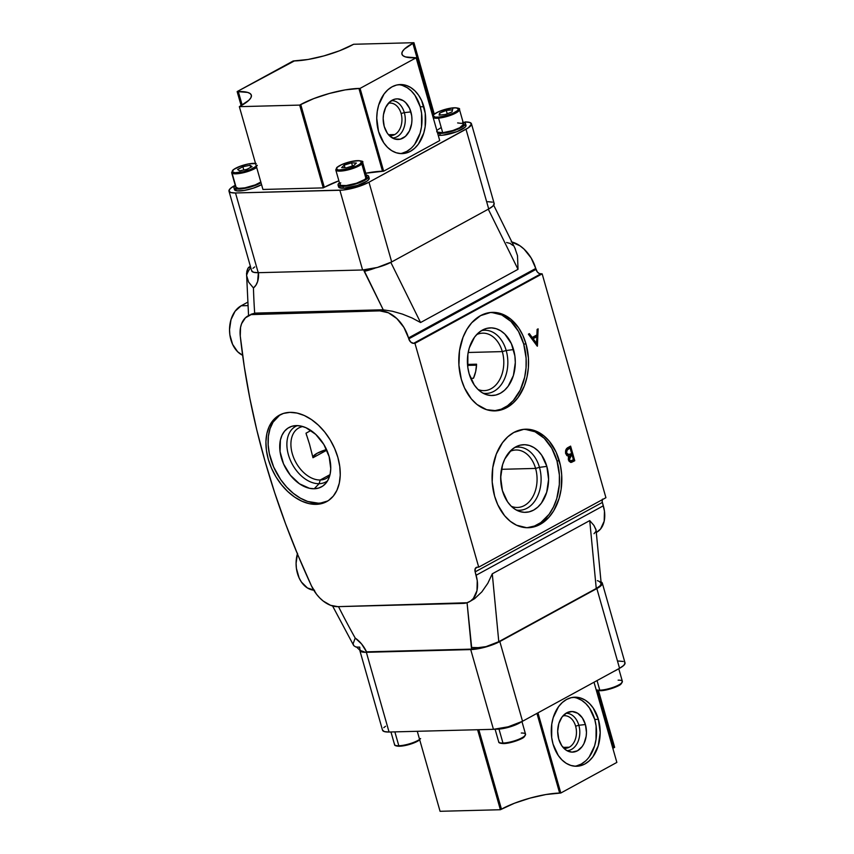 <?xml version="1.0" encoding="UTF-8"?>
<svg xmlns="http://www.w3.org/2000/svg" width="854" height="854" viewBox="0 0 854 854"><rect width="100%" height="100%" fill="white"/><g stroke="black" fill="none" stroke-linecap="round" stroke-linejoin="round"><path stroke-width="1.28" d="M302.828 426.541A28.748 19.087 -118.6 0 0 292.73 455.118A28.748 19.087 -118.6 0 0 320.229 479.991L319.118 483.684A31.598 20.976 61.4 0 1 289.517 458.15A31.598 20.976 61.4 0 1 297.438 425.602A31.598 20.976 -118.6 0 0 289.517 458.15A31.598 20.976 -118.6 0 0 319.118 483.684L314.229 488.766A33.84 22.46 61.4 0 1 281.767 459.185A33.84 22.46 61.4 0 1 294.182 425.772A33.84 22.46 61.4 0 1 296.242 425.602L301.078 426.082L306.074 427.769L315.767 434.408L323.869 444.518L329.132 456.559L330.754 468.686L330.103 474.205L328.491 479.073L325.993 483.097L322.695 486.118L318.723 488.029L314.229 488.766L309.404 488.274L299.444 483.78L290.371 475.24L283.56 463.946L280.048 451.627L280.379 440.152L281.98 435.284L284.489 431.259L287.787 428.238L291.758 426.327L296.242 425.602A33.84 22.46 61.4 0 1 325.652 447.731A33.84 22.46 61.4 0 1 325.684 483.46A33.84 22.46 61.4 0 1 314.229 488.766L319.118 483.684A31.598 20.976 -118.6 0 0 327.584 480.813A31.598 20.976 61.4 0 1 319.118 483.684L320.229 479.991A28.748 19.087 61.4 0 1 293.808 458.064A28.748 19.087 61.4 0 1 298.815 427.939A28.748 19.087 61.4 0 1 302.828 426.541M280.56 414.553A49.276 32.719 -118.6 0 0 273.408 466.433A49.276 32.719 -118.6 0 0 318.339 503.177L316.183 504.351A49.276 32.719 61.4 0 1 270.899 466.764A49.276 32.719 61.4 0 1 279.471 415.108A49.276 32.719 61.4 0 1 289.976 412.365L297.021 413.069L304.291 415.514L311.518 419.613L318.425 425.196L324.733 432.049L330.21 439.917L334.651 448.499L337.874 457.456L339.764 466.444L340.244 475.123L339.294 483.161L336.946 490.239L333.306 496.099L328.502 500.508L322.716 503.294L316.183 504.351L309.148 503.646L301.868 501.191L294.641 497.103L287.745 491.52L281.436 484.666L275.949 476.788L271.519 468.216L268.284 459.26L266.405 450.271L265.925 441.593L266.875 433.554L269.213 426.477L272.853 420.616L277.667 416.208L283.443 413.421L289.976 412.365A49.276 32.719 61.4 0 1 335.27 449.951A49.276 32.719 61.4 0 1 326.698 501.608A49.276 32.719 61.4 0 1 316.183 504.351L327.872 500.935M511.3 506.283A28.748 20.347 88.5 0 0 531.914 498.234A28.748 20.347 88.5 0 0 535.586 468.419L539.472 467.351A31.598 22.375 -91.5 0 1 516.275 510.009A31.598 22.375 88.5 0 0 539.472 467.351L546.838 466.391A33.84 23.955 -91.5 0 1 542.792 501.052A33.84 23.955 -91.5 0 1 519.04 511.268A33.84 23.955 -91.5 0 1 502.419 490.644L500.668 477.632L502.568 464.757L504.81 458.993L511.471 449.909L515.635 446.941L520.139 445.18L524.815 444.699L529.491 445.521L533.974 447.613L538.095 450.891L541.703 455.235L546.838 466.391L548.588 479.404L546.688 492.278L541.436 503.059L537.785 507.127L533.622 510.105L529.117 511.856L524.441 512.336L519.766 511.514L515.282 509.422L511.162 506.144L507.554 501.81L502.419 490.644A33.84 23.955 -91.5 0 1 517.353 446.108A33.84 23.955 -91.5 0 1 546.838 466.391L539.472 467.351A31.598 22.375 88.5 0 0 514.652 447.507A31.598 22.375 -91.5 0 1 539.472 467.351L535.586 468.419A28.748 20.347 -91.5 0 1 517.471 507.457A28.748 20.347 -91.5 0 1 511.3 506.283M478.016 389.456A28.748 20.347 88.5 0 0 498.64 381.407A28.748 20.347 88.5 0 0 502.312 351.602L506.198 350.524A31.598 22.375 -91.5 0 1 483.001 393.182A31.598 22.375 88.5 0 0 506.198 350.524L513.553 349.564A33.84 23.955 -91.5 0 1 509.507 384.225A33.84 23.955 -91.5 0 1 485.766 394.441A33.84 23.955 -91.5 0 1 469.145 373.817L467.811 367.423L467.885 354.229L469.284 347.941L474.536 337.159L478.197 333.081L482.35 330.114L486.855 328.352L491.541 327.872L496.206 328.694L500.69 330.786L504.821 334.063L511.375 343.639L514.887 355.958L515.314 362.576L513.414 375.45L508.162 386.232L504.5 390.299L500.348 393.278L495.843 395.039L491.167 395.509L486.492 394.687L482.008 392.594L477.888 389.317L474.28 384.983L469.145 373.817A33.84 23.955 -91.5 0 1 484.069 329.281A33.84 23.955 -91.5 0 1 513.553 349.564L506.198 350.524A31.598 22.375 88.5 0 0 481.378 330.679A31.598 22.375 -91.5 0 1 506.198 350.524L502.312 351.602A28.748 20.347 -91.5 0 1 484.186 390.63A28.748 20.347 -91.5 0 1 478.016 389.456M524.505 429.252A49.276 34.886 88.5 0 1 556.968 460.861L559.381 474.973L559.327 484.624L556.765 498.555L553.488 506.956L549.111 514.257L540.838 522.563L534.497 526.021L527.067 527.719A49.276 34.886 88.5 0 0 556.968 460.861L559.285 460.797A49.276 34.886 -91.5 0 1 528.231 527.719A49.276 34.886 -91.5 0 1 494.605 496.121L492.192 482.008L492.779 467.586L496.302 454.104L502.462 442.724L507.788 436.789L513.841 432.466L523.801 429.316L534.017 430.405L543.635 435.625L549.293 441.198L556.114 452.161L560.416 465.387L561.697 474.909L561.121 489.331L559.082 498.49L553.744 510.703L548.876 517.343L540.048 524.452L533.483 527.014L526.672 527.708L516.563 525.221L510.254 521.292L504.597 515.72L497.786 504.757L494.605 496.121A49.276 34.886 -91.5 0 1 525.669 429.199A49.276 34.886 -91.5 0 1 559.285 460.797L556.968 460.861L551.769 448.265L544.244 438.283L535.02 431.761L524.9 429.263M491.231 312.425A49.276 34.886 88.5 0 1 523.694 344.034L526.107 358.146L526.053 367.796L524.666 377.222L520.214 390.129L513.275 400.579L507.554 405.735L501.223 409.194L493.793 410.891A49.276 34.886 88.5 0 0 523.694 344.034L526.011 343.97A49.276 34.886 -91.5 0 1 494.946 410.891A49.276 34.886 -91.5 0 1 461.331 379.293L458.918 365.181L459.495 350.759L463.028 337.277L466.871 329.398L471.739 322.748L480.567 315.638L490.516 312.489L500.743 313.578L510.361 318.798L518.538 327.712L522.829 335.344L526.011 343.97L528.423 358.082L528.37 367.743L526.982 377.158L524.313 385.987L518.154 397.366L512.827 403.301L503.54 409.141L496.814 410.774L486.599 409.685L476.98 404.465L471.323 398.893L464.501 387.929L461.331 379.293A49.276 34.886 -91.5 0 1 492.384 312.372A49.276 34.886 -91.5 0 1 526.011 343.97L523.694 344.034L518.495 331.437L510.959 321.456L501.736 314.934L491.626 312.447M467.618 364.412L467.618 364.412A28.748 20.347 88.5 0 0 467.426 359.246L467.618 364.412L476.564 364.188L467.618 364.412M468.173 352.488L502.312 351.602L468.173 352.488M473.479 378.269A28.748 20.347 88.5 0 0 476.564 364.188L475.678 371.533L473.479 378.269L470.714 378.343L473.479 378.269M500.86 482.211A28.748 20.347 88.5 0 0 500.7 476.073M501.458 469.316L535.586 468.419L501.458 469.316M329.996 474.664L320.229 479.991L329.996 474.664M312.98 457.733L326.815 450.186L312.98 457.733L309.543 444.272L312.98 457.733M309.543 444.272L305.999 433.202L310.931 430.512L305.999 433.202L308.561 441.102M511.204 241.831L519.905 245.76L524.046 249.112L531.124 257.94L537.294 271.924L539.344 273.579L542.162 273.856L605.924 497.701L478.72 567.152L605.924 497.701L542.162 273.856L414.948 343.319L478.72 567.152L477.322 567.195L478.72 567.152L414.948 343.319L542.162 273.856L540.774 273.888L413.56 343.351L414.948 343.319L413.56 343.351A4.932 3.267 61.4 0 1 408.767 338.846L535.981 269.384A4.932 3.267 -118.6 0 0 540.774 273.888L413.56 343.351L410.721 342.07L408.767 338.846L535.981 269.384L535.725 268.466L408.511 337.928L408.767 338.846L408.511 337.928L535.725 268.466A29.57 19.631 -118.6 0 0 511.888 241.992M567.825 447.635L570.611 446.119L574.763 460.722L571.561 462.324L569.191 461.448L568.284 459.014L568.775 456.217L566.928 455.63L565.732 453.57L565.85 449.951L567.825 447.635C565.903 448.766 565.199 450.741 565.732 453.57L568.775 456.217L568.465 459.975L570.963 462.42L574.763 460.722L570.611 446.119L567.825 447.635M538.116 328.854L537.273 346.19L528.38 334.181L529.373 333.636L532.223 337.479L536.888 334.939L537.113 329.409L538.116 328.854L537.113 329.409L536.888 334.939L532.223 337.479L529.373 333.636L528.38 334.181L537.412 346.126L538.116 328.854M329.708 475.763A28.748 19.087 61.4 0 1 326.367 478.389A28.748 19.087 61.4 0 1 320.229 479.991A28.748 19.087 -118.6 0 0 329.708 475.763M509.87 451.488A28.748 20.347 -91.5 0 1 515.976 449.994A28.748 20.347 -91.5 0 1 535.586 468.419A28.748 20.347 88.5 0 0 509.87 451.488M476.596 334.661A28.748 20.347 -91.5 0 1 482.691 333.167A28.748 20.347 -91.5 0 1 502.312 351.602A28.748 20.347 88.5 0 0 476.596 334.661M596.295 532.469L596.615 532.288A29.57 19.631 -118.6 0 0 603.33 505.792L476.116 575.254A29.57 19.631 61.4 0 1 469.412 601.75A29.57 19.631 61.4 0 1 463.103 603.394L337.842 606.65A29.57 19.631 61.4 0 1 311.432 585.833A591.32 392.594 61.4 0 1 240.262 336.006L240.54 327.434L241.597 323.687L245.429 317.816L251.14 314.603L379.774 310.867A29.57 19.631 61.4 0 1 408.511 337.928L403.91 327.402L396.832 318.574L388.356 312.767L379.774 310.867L381.717 309.81A29.57 19.631 -118.6 0 1 383.254 309.842L364.22 271.358L367.305 270.601L364.22 271.358L363.815 269.928L383.254 309.842L392.328 311.23L402.373 314.08L411.98 317.944L420.574 322.534L518.026 269.32L488.285 209.187L518.026 269.32L517.503 255.709L514.973 248.279L517.503 255.709L518.026 269.32L420.574 322.534L411.98 317.944L402.373 314.08L392.328 311.23L383.254 309.842A29.57 19.631 -118.6 0 0 381.717 309.81L256.456 313.066L254.524 314.123L379.774 310.867L381.717 309.81L256.456 313.066A29.57 19.631 -118.6 0 0 254.684 313.215L248.215 315.777A29.57 19.631 61.4 0 1 254.524 314.123L256.456 313.066A29.57 19.631 -118.6 0 0 254.684 313.215A571.604 379.507 61.4 0 1 253.446 287.969L255.944 285.161L257.641 281.468L258.399 272.245M602.262 499.697A4.932 3.267 -118.6 0 0 602.369 502.419L475.155 571.881L476.116 575.254L603.33 505.792L602.369 502.419L475.155 571.881L477.247 580.645L476.97 590.68L473.372 598.44L470.49 601.088L467.021 602.753L337.842 606.65L330.53 605.294L323.154 601.002L319.706 597.896L316.546 594.267L311.432 585.833L297.907 555.079L285.642 523.993L274.668 492.662L265.018 461.203L256.723 429.701L249.827 398.263L244.329 366.996L240.262 336.006A29.57 19.631 61.4 0 1 248.215 315.777M506.582 242.504L510.062 243.401L512.859 245.418M469.412 601.75L474.643 598.665L481.859 591.865L487.815 583.303L492.278 573.813L589.73 520.598L593.904 525.381L595.975 529.555L596.007 531.327L594.032 533.697M475.155 571.881A4.932 3.267 61.4 0 1 476.276 567.462A4.932 3.267 61.4 0 1 477.322 567.195L475.251 568.604L475.155 571.881M297.395 553.851A26.282 18.607 88.5 0 0 313.749 590.189M241.148 305.785A26.282 18.607 88.5 0 0 229.545 330.946A26.282 18.607 88.5 0 0 242.632 355.275L237.679 351.784L232.587 344.343L229.854 334.768L229.534 329.633L231.007 319.631L235.085 311.262L241.148 305.785L247.82 305.615L241.148 305.785L247.607 302.263L241.148 305.785M597.362 580.656L599.401 581.457L601.216 583.73L596.071 530.12L593.904 525.381L589.73 520.598L596.252 588.47L498.789 641.685L492.278 573.813L589.73 520.598L596.252 588.47L498.789 641.685L492.278 573.813L487.815 583.303L481.859 591.865L474.643 598.665L470.757 600.96M366.526 651.848L361.616 644.001L355.2 638.066A571.604 379.507 61.4 0 1 338.504 606.639A571.604 379.507 61.4 0 0 355.2 638.066L353.108 643.788L353.887 645.763L355.819 646.969A19.706 13.952 88.5 0 0 356.726 647.097A19.706 13.952 -91.5 0 1 355.819 646.969L353.887 645.763L353.108 643.788L355.2 638.066A24.638 16.354 -118.6 0 1 366.526 651.848L471.824 649.115A19.706 4.75 -15.9 0 0 486.022 646.627L478.187 647.642L471.355 647.471L471.824 649.115L366.526 651.848M467.063 602.743L471.824 649.115L486.022 646.627L478.187 647.642L471.355 647.471L467.063 602.743M420.574 322.534L390.822 262.392L420.574 322.534M359.833 647.289L359.214 647.033A19.706 13.952 -91.5 0 1 357.965 647.151L356.47 646.969L360.068 650.428L364.188 651.805L360.932 651.068L359.662 649.627M250.969 314.272L254.684 313.215A571.604 379.507 61.4 0 1 253.446 287.969L248.642 282.14L246.582 275.458L247.489 269.213L248.503 267.494L250.713 267.441L248.503 267.494L246.838 271.145L246.582 275.458A19.706 13.952 -91.5 0 1 250.798 267.729A19.706 13.952 88.5 0 0 246.582 275.458L248.642 282.14L253.446 287.969A24.638 16.354 -118.6 0 0 258.495 273.365M601.216 583.73L600.01 585.887L596.252 588.47M374.639 268.284L370.828 269.565L374.639 268.284M367.305 270.601L370.828 269.565L367.305 270.601M353.887 645.763L353.342 644.855M248.557 315.585L246.539 273.248M248.503 267.494L250.371 266.245L248.503 267.494M476.521 365.16L467.586 365.384L476.521 365.16M359.619 649.179L359.79 647.983M498.789 641.685L486.022 646.627M314.55 590.242L307.44 587.979L301.43 582.065L299.146 577.998L296.413 568.422L296.082 563.288L297.555 553.285M602.454 499.142L602.177 501.522L604.461 511.194L604.173 521.218L600.586 528.978L596.54 532.33M312.906 456.858L317.08 453.303L326.516 449.514A16.429 3.96 -15.9 0 0 312.852 457.317M306.554 435.262L306.33 434.515M279.824 415.033L273.034 422.196L270.035 428.697L268.38 436.298L268.145 444.688L269.33 453.57L273.675 467.042L280.731 479.66L286.656 487.058L293.296 493.302L300.394 498.17L307.675 501.458L318.339 503.177A49.276 32.719 -118.6 0 0 327.755 500.988M569.597 446.663L570.013 448.115L569.597 446.663M571.572 453.591L571.977 455.043L571.572 453.591M570.707 462.26L573.61 460.754L573.333 459.772L573.61 460.754L574.763 460.722L570.419 462.345M567.558 454.83L565.754 453.741M565.572 450.944L568.956 448.147L565.594 450.869M570.045 460.818L568.412 459.986M568.326 457.306L570.92 455.075L568.412 457.103M573.418 459.73L570.888 460.829L568.348 459.473L569.383 459.441L571.465 455.385L570.301 455.417L572.084 455.043L570.92 455.075L572.084 455.043L573.418 459.73L572.084 455.043L569.565 457.103L569.703 460.178L570.995 460.818L573.418 459.73M568.54 460.21L570.888 460.829M569.074 454.755L571.657 453.549L570.109 448.115L567.643 448.862L568.796 448.83L567.024 450.304L566.65 453.068L565.615 453.09L569.074 454.755L566.65 453.068C566.437 450.848 567.152 449.439 568.796 448.83L570.109 448.115L571.657 453.549L567.504 454.83M565.497 453.09L567.921 454.787M528.541 334.095L531.071 337.511L532.223 337.479L531.071 337.511L528.541 334.095M536.707 335.035L536.632 336.722L536.707 335.035M536.365 343.308L536.301 344.877L536.365 343.308M531.978 338.75L535.65 336.743L531.978 338.75L535.383 343.34L531.978 338.75L533.142 338.718L531.978 338.75M536.536 343.308L533.142 338.718L536.814 336.711L535.65 336.743L536.814 336.711L536.536 343.308L535.383 343.34L536.536 343.308L536.814 336.711L533.142 338.718L536.536 343.308M389.243 135.54A16.301 11.54 88.5 0 0 394.729 134.569A16.301 11.54 88.5 0 0 401.102 113.518L404.326 112.621A18.671 13.216 -91.5 0 1 392.36 137.985A18.671 13.216 88.5 0 0 404.326 112.621L410.891 111.895A20.315 14.379 -91.5 0 1 408.724 132.263A20.315 14.379 -91.5 0 1 395.007 139.095A20.315 14.379 -91.5 0 1 384.225 126.456L383.168 118.642L383.467 114.692L385.656 107.455L389.659 101.989L394.858 99.149L397.665 98.861L403.163 100.612L405.639 102.587L409.578 108.33L411.692 115.728L411.948 119.699L411.649 123.659L409.461 130.897L405.458 136.352L400.248 139.191L394.644 138.988L389.467 135.765L387.3 133.16L384.225 126.456A20.315 14.379 -91.5 0 1 393.972 99.406A20.315 14.379 -91.5 0 1 410.891 111.895L404.326 112.621A18.671 13.216 88.5 0 0 391.388 100.665A18.671 13.216 -91.5 0 1 404.326 112.621L401.102 113.518A16.301 11.54 -91.5 0 1 394.729 134.569L388.506 134.729L394.729 134.569A16.301 11.54 -91.5 0 1 390.822 135.647A16.301 11.54 -91.5 0 1 389.243 135.54M400.28 153.56A34.544 24.456 88.5 0 0 420.232 106.793L423.883 106.697A34.544 24.456 -91.5 0 1 402.106 153.613A34.544 24.456 -91.5 0 1 378.536 131.463L376.742 118.172L377.254 111.458L378.685 105.031L384.044 94.025L387.78 89.873L392.029 86.83L396.619 85.037L401.401 84.557L406.173 85.389L410.742 87.524L414.959 90.876L418.641 95.306L421.652 100.644L425.239 113.23L425.164 126.702L423.733 133.128L418.375 144.134L414.638 148.286L410.39 151.318L405.789 153.122L401.017 153.603L396.245 152.77L391.676 150.635L387.46 147.283L383.777 142.853L378.536 131.463A34.544 24.456 -91.5 0 1 400.312 84.546A34.544 24.456 -91.5 0 1 423.883 106.697L420.232 106.793A34.544 24.456 88.5 0 0 398.487 84.685M388.41 103.259A16.301 11.54 -91.5 0 1 389.979 103.067A16.301 11.54 -91.5 0 1 401.102 113.518A16.301 11.54 88.5 0 0 388.41 103.259M487.645 201.693L492.352 202.131M493.665 202.772L494.21 203.658L492.929 206.06L488.712 208.963L391.687 261.932L377.361 267.462L362.598 269.981L258.218 272.693L253.51 272.266L251.663 270.729M252.944 268.337L254.705 266.918M413.934 42.7L404.422 49.084L402.362 51.656L401.86 53.877L402.949 55.67L405.575 56.94L416.133 57.784L360.078 88.389L345.24 89.883L329.388 93.46L313.76 98.594L299.658 105.095L239.344 106.665L248.856 100.281L250.916 97.708L251.418 95.488L250.329 93.694L247.713 92.424L237.145 91.581L293.2 60.976L308.038 59.481L323.89 55.905L339.518 50.77L353.62 44.269L413.934 42.7L412.856 43.287L433.277 115.002L412.856 43.287A42.711 10.291 164.1 0 0 401.935 54.208A42.711 10.291 164.1 0 0 414.98 57.805L416.133 57.784L439.725 140.568L383.659 171.184L360.078 88.389L358.915 88.421L382.496 171.206L383.659 171.184L365.758 173.234A42.711 10.291 -15.9 0 1 382.496 171.206L358.915 88.421A42.711 10.291 164.1 0 0 300.736 104.508L299.658 105.095L323.239 187.891L324.317 187.304L300.736 104.508L324.317 187.304L323.239 187.891L262.936 189.46L239.344 106.665L240.422 106.077A42.711 10.291 164.1 0 0 251.343 95.157L251.354 95.189A42.711 10.291 164.1 0 0 238.298 91.559L237.145 91.581L241.159 105.672L237.145 91.581L294.363 60.944A42.711 10.291 164.1 0 0 352.542 44.856L353.62 44.269L413.934 42.7L434.27 114.094L413.934 42.7M228.989 191.168A21.35 5.145 164.1 0 1 234.444 185.713L230.228 188.606L228.947 191.008L230.804 192.534L235.512 192.972A21.35 5.145 164.1 0 1 228.989 191.168L251.695 270.889A21.35 5.145 -15.9 0 0 258.218 272.693L235.512 192.972L343.094 190.036L358.648 186.535L368.981 182.212A21.35 5.145 164.1 0 1 339.881 190.261L362.598 269.981L258.218 272.693L235.512 192.972L339.881 190.261L362.598 269.981A21.35 5.145 -15.9 0 0 391.687 261.932L368.981 182.212L468.451 127.748L471.493 123.937L469.647 122.41L464.939 121.973A21.35 5.145 164.1 0 1 471.461 123.777A21.35 5.145 164.1 0 1 466.006 129.232L488.712 208.963L391.687 261.932L368.981 182.212L466.006 129.232L488.712 208.963A21.35 5.145 -15.9 0 0 494.167 203.498L471.461 123.777M242.162 105.095L238.298 91.559L242.162 105.095M338.878 180.802L324.317 187.304A42.711 10.291 -15.9 0 1 338.878 180.802M416.133 57.784L360.078 88.389L383.659 171.184L439.725 140.568L416.133 57.784M262.936 189.46L323.239 187.891L299.658 105.095L239.344 106.665L262.936 189.46M414.713 144.23L420.083 133.224L421.513 126.798L421.588 113.326L420.232 106.793L414.991 95.392L411.308 90.962L407.091 87.62L402.512 85.485M402.138 153.218L406.739 151.414L410.987 148.382M575.617 726.167A16.301 11.54 88.5 0 0 562.925 715.908A16.301 11.54 -91.5 0 1 564.494 715.716A16.301 11.54 -91.5 0 1 575.617 726.167A16.301 11.54 -91.5 0 1 569.255 747.218A16.301 11.54 -91.5 0 1 565.337 748.296A16.301 11.54 -91.5 0 1 563.757 748.189A16.301 11.54 88.5 0 0 569.255 747.218L563.021 747.378L569.255 747.218A16.301 11.54 88.5 0 0 575.617 726.167L578.841 725.27L575.617 726.167M565.914 713.303A18.671 13.216 -91.5 0 1 578.841 725.27A18.671 13.216 88.5 0 0 565.914 713.303M585.406 724.534L578.841 725.27L585.406 724.534L586.463 732.348L586.164 736.297L583.976 743.546L582.172 746.556L577.475 750.783L571.956 752.128L566.458 750.378L561.815 745.809L558.74 739.105A20.315 14.379 -91.5 0 1 568.497 712.055A20.315 14.379 -91.5 0 1 585.406 724.534A20.315 14.379 -91.5 0 1 583.239 744.912A20.315 14.379 -91.5 0 1 569.522 751.744A20.315 14.379 -91.5 0 1 558.74 739.105L557.683 731.291L558.826 723.562L561.975 717.082L566.672 712.855L572.18 711.51L577.678 713.261L582.321 717.83L585.406 724.534M574.795 766.209A34.544 24.456 88.5 0 0 594.747 719.442L598.398 719.346A34.544 24.456 -91.5 0 1 576.621 766.262A34.544 24.456 -91.5 0 1 553.05 744.101L551.695 737.578L551.769 724.107L553.2 717.68L558.559 706.674L562.295 702.511L566.544 699.479L571.145 697.686L575.916 697.195L580.688 698.038L585.268 700.173L589.473 703.515L593.156 707.945L598.398 719.346L600.191 732.625L598.248 745.766L592.889 756.772L589.153 760.935L584.915 763.967L580.314 765.76L575.532 766.251L570.771 765.408L566.191 763.284L561.975 759.932L558.292 755.502L553.05 744.101A34.544 24.456 -91.5 0 1 574.827 697.195A34.544 24.456 -91.5 0 1 598.398 719.346L594.747 719.442A34.544 24.456 88.5 0 0 573.002 697.334M360.046 649.232L359.79 650.342L361.648 651.869L366.355 652.307L470.725 649.584L485.499 647.065L499.825 641.546L596.85 588.566L602.091 584.382L602.337 583.271L600.49 581.734M500.38 809.731L514.482 803.23L530.11 798.095L545.962 794.519L560.8 793.024L616.855 762.419L594.021 682.229L616.855 762.419L560.8 793.024L537.956 712.844L560.8 793.024L559.637 793.056A42.711 10.291 -15.9 0 0 501.458 809.144L478.827 729.69L501.458 809.144L500.38 809.731L477.589 729.722L500.38 809.731L440.066 811.3L417.275 731.291L440.066 811.3L500.38 809.731M612.841 748.328L614.656 747.335L598.505 690.651L614.656 747.335L613.578 747.923A42.711 10.291 -15.9 0 0 612.841 748.328M359.833 650.502L382.539 730.223A21.35 5.145 -15.9 0 0 389.061 732.027L366.355 652.307L470.725 649.584L493.441 729.316L389.061 732.027L366.355 652.307A21.35 5.145 164.1 0 1 359.833 650.502A21.35 5.145 164.1 0 1 359.78 650.043M597.192 690.406L613.578 747.923L597.192 690.406M601.045 581.937A21.35 5.145 164.1 0 1 602.305 583.111A21.35 5.145 164.1 0 1 596.85 588.566L619.556 668.287L522.531 721.267L499.825 641.546L596.85 588.566L619.556 668.287L522.531 721.267L499.825 641.546A21.35 5.145 164.1 0 1 470.725 649.584L493.441 729.316A21.35 5.145 -15.9 0 0 522.531 721.267L508.205 726.797L493.441 729.316L389.061 732.027L384.353 731.59L382.507 730.063M536.942 713.4L559.637 793.056L536.942 713.4M624.509 662.096L625.053 662.992L623.772 665.394L619.556 668.287A21.35 5.145 -15.9 0 0 625.011 662.832L602.305 583.111M383.788 727.661L385.549 726.252M618.488 661.028L623.196 661.466M576.653 765.857L581.254 764.063L585.502 761.031M589.239 756.868L594.597 745.862L596.028 739.436L596.103 725.964L594.747 719.442L589.506 708.041L585.823 703.611L581.606 700.269L577.037 698.134M566.875 750.623A18.671 13.216 88.5 0 0 578.841 725.27A18.671 13.216 -91.5 0 1 566.875 750.623M420.606 738.582A13.963 3.363 164.1 0 1 398.818 745.755A0.822 0.576 88.5 0 0 399.576 746.225A13.141 3.17 -15.9 0 0 419.709 739.81M401.551 746.086L399.576 746.225A0.822 0.576 -91.5 0 1 399.362 746.279C396 746.097 394.399 745.531 394.548 744.571A13.963 3.363 -15.9 0 0 398.818 745.755L394.858 731.878L398.818 745.755A13.963 3.363 -15.9 0 0 419.592 739.415M418.983 740.354L415.61 742.201M413.464 743.097L403.782 745.777M396.683 745.958L395.872 745.563M419.73 739.906L409.44 744.474L399.373 746.279A0.822 0.576 -91.5 0 1 398.818 745.755A13.963 3.363 164.1 0 1 394.548 744.09M618.104 680.168A13.963 3.363 164.1 0 1 622.363 681.834A13.963 3.363 164.1 0 1 613.887 687.096A13.963 3.363 164.1 0 1 599.775 690.181A0.822 0.576 88.5 0 0 600.533 690.651A13.141 3.17 -15.9 0 0 613.855 687.737A13.141 3.17 -15.9 0 0 621.797 682.773M596.135 689.669A13.963 3.363 -15.9 0 0 599.775 690.181L597.042 680.585L599.775 690.181A13.963 3.363 -15.9 0 0 614.731 686.776A13.963 3.363 -15.9 0 0 622.363 681.353L620.933 684.139C619.193 686.242 606.874 690.747 600.341 690.705L596.22 689.957M621.659 683.125L621.029 683.915M597.64 690.384L596.829 689.989M600.533 690.651A0.822 0.576 -91.5 0 1 599.775 690.181M521.292 733.031A13.963 3.363 164.1 0 1 525.552 734.696A13.963 3.363 164.1 0 1 517.076 739.959A13.963 3.363 164.1 0 1 502.963 743.044A0.822 0.576 88.5 0 0 503.721 743.514A13.141 3.17 -15.9 0 0 517.044 740.599A13.141 3.17 -15.9 0 0 524.986 735.636M505.696 743.375L503.721 743.514A0.822 0.576 -91.5 0 1 503.518 743.567C500.156 743.396 498.544 742.82 498.704 741.859A13.963 3.363 -15.9 0 0 502.963 743.044A13.963 3.363 -15.9 0 0 517.919 739.639A13.963 3.363 -15.9 0 0 525.552 734.216L524.121 737.002C522.381 739.105 510.062 743.61 503.529 743.567A0.822 0.576 -91.5 0 1 502.963 743.044L498.992 729.092L502.963 743.044A13.963 3.363 164.1 0 1 498.704 741.389M524.847 735.988L524.217 736.778M523.128 737.653L519.766 739.489M517.62 740.386L507.927 743.065M500.828 743.247L500.017 742.852M453.111 107.85L452.823 107.882A13.141 3.17 164.1 0 1 456.346 111.49A13.141 3.17 164.1 0 1 438.785 117.094L438.561 118.151A13.963 3.363 -15.9 0 0 452.065 114.756A13.963 3.363 -15.9 0 0 459.463 109.846M437.365 132.317A13.963 3.363 -15.9 0 0 442.714 132.712L438.561 118.151L442.714 132.712A13.963 3.363 -15.9 0 0 456.933 129.029A13.963 3.363 -15.9 0 0 463.594 123.99L459.452 109.429A13.963 3.363 164.1 0 1 452.78 114.468A13.963 3.363 164.1 0 1 438.561 118.151A13.963 3.363 164.1 0 1 433.224 117.745M438.561 118.151L438.785 117.094L445.831 115.77L452.866 113.326L457.52 110.614L458.47 109.098L456.324 107.85L450.634 108.159L438.742 111.639L434.088 114.361L433.138 115.877L435.284 117.126L438.785 117.094A13.141 3.17 164.1 0 1 435.262 113.486A13.141 3.17 164.1 0 1 452.823 107.882L452.748 109.248M452.022 111.895L445.329 114.543L439.116 115.13L439.586 113.07L446.279 110.422L452.492 109.835L452.022 111.895L445.329 114.543L439.116 115.13L439.586 113.07L440.152 115.034L439.586 113.07L446.279 110.422L452.492 109.835L452.022 111.895M457.627 122.923L463.37 123.606M463.626 124.214L459.708 127.737L452.823 130.534L442.714 132.712L436.97 132.028M436.714 131.42L436.97 130.673M437.728 129.808L440.632 127.897M447.24 113.795L446.279 110.422L447.24 113.795M257.3 165.324A13.141 3.17 164.1 0 1 245.397 171.195A13.141 3.17 164.1 0 1 232.63 172.188A0.822 0.779 124.1 0 0 232.085 173.213A13.963 3.363 -15.9 0 0 243.006 172.818A13.963 3.363 -15.9 0 0 256.36 167.704M256.67 167.491A13.963 3.363 164.1 0 1 243.305 172.754A13.963 3.363 164.1 0 1 232.085 173.213L236.238 187.784A13.963 3.363 -15.9 0 0 247.457 187.314A13.963 3.363 -15.9 0 0 260.822 182.051M256.168 163.562L248.834 163.872L241.479 165.783L233.836 169.37L232.213 171.665L234.839 172.743L243.273 171.739L250.521 169.476L256.862 165.879M246.827 169.391L239.6 170.832L237.615 169.498L242.867 166.722L250.083 165.281L252.069 166.615L246.827 169.391L239.6 170.832L237.615 169.498L242.867 166.722L243.796 169.999L242.867 166.722L250.083 165.281L252.069 166.615L246.827 169.391M232.085 173.213A13.963 3.363 164.1 0 1 231.637 172.647L235.779 187.218A13.963 3.363 -15.9 0 0 236.238 187.784L232.085 173.213A0.822 0.779 -55.9 0 1 232.63 172.188A13.141 3.17 164.1 0 1 239.333 166.573A13.141 3.17 164.1 0 1 255.068 163.392M260.908 181.987L255.239 184.902L244.97 187.837L238.586 188.371L235.789 187.229M250.681 167.352L250.083 165.281L250.681 167.352M336.028 170.33A13.963 3.363 -15.9 0 0 348.165 169.871A13.963 3.363 -15.9 0 0 361.818 163.968A0.822 0.726 -133.9 0 0 360.858 163.327A13.141 3.17 164.1 0 1 344.568 169.604A13.141 3.17 164.1 0 1 337.127 167.373A0.822 0.726 -133.9 0 0 336.764 167.555A0.822 0.726 46.1 0 1 337.127 167.373L336.668 169.402L338.718 170.01L346.97 169.135L356.396 166.039L359.769 164.203L361.648 161.854L359.267 160.68L351.015 161.566L341.579 164.662L337.127 167.373A13.141 3.17 164.1 0 1 353.417 161.086A13.141 3.17 164.1 0 1 360.858 163.327A0.822 0.726 46.1 0 1 361.818 163.968A13.963 3.363 164.1 0 1 347.279 170.085A13.963 3.363 164.1 0 1 335.782 169.935L336.775 167.544C340.767 164.384 347.034 162.121 355.574 160.744C361.391 160.733 363.751 161.246 362.64 162.292A13.963 3.363 164.1 0 1 361.818 163.968L365.971 178.529L361.818 163.968A13.963 3.363 -15.9 0 0 362.395 161.897M335.782 169.935L339.935 184.507A13.963 3.363 -15.9 0 0 351.421 184.656A13.963 3.363 -15.9 0 0 365.971 178.529A13.963 3.363 -15.9 0 0 366.782 176.853L362.64 162.292M346.382 167.864L341.632 167.64L344.237 165.121L351.602 162.836L356.353 163.061L353.748 165.569L346.382 167.864L341.632 167.64L344.237 165.121L344.995 167.8L344.237 165.121L351.602 162.836L352.488 165.964L351.602 162.836L356.353 163.061L353.748 165.569L346.382 167.864M365.597 175.956L366.814 176.959L364.807 179.457L356.449 183.247L346.286 185.542L341.12 185.403L339.913 184.4M340.073 183.674L340.746 182.831M613.759 671.436L617.837 669.216M613.941 671.361A15.895 3.832 -15.9 0 0 617.72 669.29M495.555 729.113L508.536 727.298L521.143 721.993A15.895 3.832 -15.9 0 1 497.54 729.167A15.895 3.832 -15.9 0 1 496.025 729.156M465.611 124.791L465.836 126.275L465.067 127.235L457.082 131.601L442.66 135.22L440.269 135.38L439.735 133.512L440.269 135.38A15.895 3.832 -15.9 0 0 457.306 131.516A15.895 3.832 -15.9 0 0 465.996 125.335L465.462 123.467A15.895 3.832 164.1 0 1 456.773 129.637A15.895 3.832 164.1 0 1 439.735 133.512L437.696 133.459A15.895 3.832 164.1 0 0 439.735 133.512L450.731 131.644L459.142 128.644L465.302 124.406L465.078 122.923L462.59 122.175M463.092 122.229A15.895 3.832 164.1 0 1 465.462 123.467M440.269 135.38L438.23 135.327A15.895 3.832 -15.9 0 0 440.269 135.38M233.889 187.56A15.895 3.832 164.1 0 1 235.277 185.457L234.124 186.716L234.242 188.232L236.643 189.022L240.945 188.937L252.496 186.396L261.025 182.767A15.895 3.832 164.1 0 1 244.522 188.424A15.895 3.832 164.1 0 1 233.921 187.741A15.895 3.832 164.1 0 1 233.889 187.56M261.559 184.635L253.03 188.264L244.159 190.453L237.166 190.89L234.423 189.428A15.895 3.832 -15.9 0 0 234.455 189.609A15.895 3.832 -15.9 0 0 245.055 190.293A15.895 3.832 -15.9 0 0 261.559 184.635M365.779 175.038L368.266 175.785L368.49 177.269L364.583 180.386L353.919 184.507L342.924 186.375L343.457 188.243A15.895 3.832 -15.9 0 0 360.495 184.379A15.895 3.832 -15.9 0 0 369.184 178.198L368.65 176.33A15.895 3.832 164.1 0 1 359.961 182.5A15.895 3.832 164.1 0 1 342.924 186.375L338.451 185.574L338.227 184.09L339.433 182.745A15.895 3.832 164.1 0 0 338.067 185.04L338.6 186.909A15.895 3.832 -15.9 0 0 343.457 188.243L338.985 187.453L338.76 185.958M366.281 175.091A15.895 3.832 164.1 0 1 368.65 176.33M368.8 177.653L369.024 179.137L366.932 181.155L357.431 185.467L343.457 188.243L342.924 186.375A15.895 3.832 164.1 0 1 338.067 185.04M357.965 647.151L357.356 647.161M515.4 249.101L493.687 205.195M353.524 645.24L332.59 605.977M394.548 744.571L390.961 731.974M622.363 681.353L618.766 668.714M525.552 734.216L521.954 721.577M498.704 741.859L495.096 729.231M459.452 109.429C460.317 108.415 458.16 107.882 452.962 107.828L439.308 111.372L434.035 114.287L432.69 115.898M255.495 163.349L247.938 164.021L238.512 166.872L233.057 169.871L231.637 172.647M233.921 187.741L234.455 189.609"/></g></svg>
